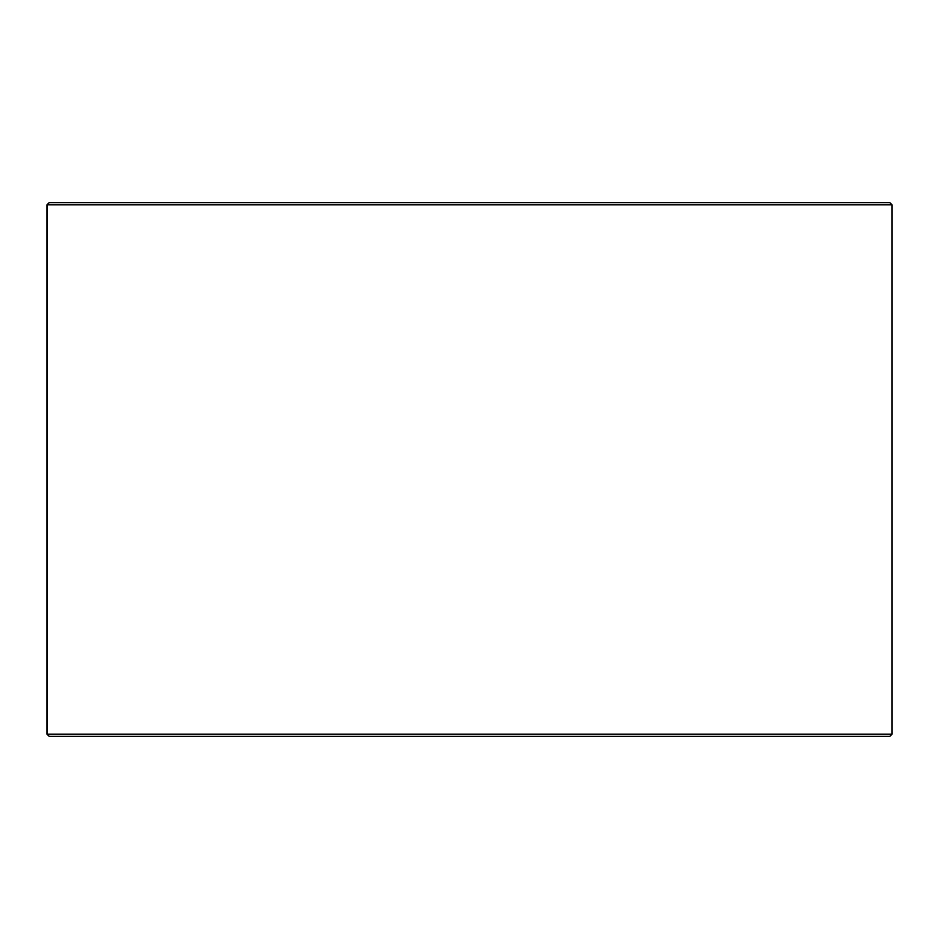 <?xml version="1.0" encoding="UTF-8"?>
<svg xmlns="http://www.w3.org/2000/svg" width="939" height="939" viewBox="0 0 939 939"><rect width="100%" height="100%" fill="white"/><g stroke="black" fill="none" stroke-linecap="round" stroke-linejoin="round"><path stroke-width="1.41" d="M47.009 734.145L49.239 736.376L46.95 734.145L46.95 204.855L49.168 202.624L889.832 202.624L892.05 204.855L47.009 204.855L47.009 734.145L892.05 734.145L892.05 204.855M49.239 202.624L47.009 204.855M49.239 736.376L889.832 736.376L892.05 734.145"/></g></svg>
